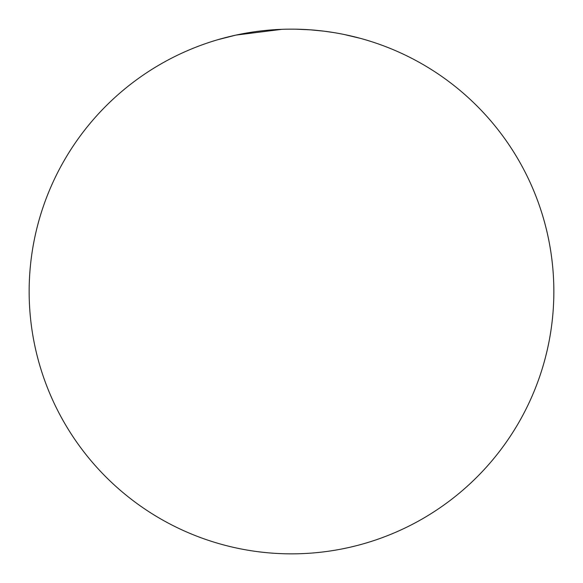 <?xml version="1.0" encoding="UTF-8"?>
<svg xmlns="http://www.w3.org/2000/svg" width="583" height="583" viewBox="0 0 583 583"><rect width="100%" height="100%" fill="white"/><g stroke="black" fill="none" stroke-linecap="round" stroke-linejoin="round"><path stroke-width="0.87" d="M553.85 291.5A262.35 262.35 0 0 1 291.5 553.85A262.35 262.35 0 0 1 29.15 291.5A262.35 262.35 0 0 1 291.5 29.15A262.35 262.35 0 0 1 553.85 291.5M267.437 30.258A262.35 262.35 0 0 1 281.735 29.332L235.882 35.111L217.415 39.812M360.345 38.347L344.218 34.499M324.614 31.249L334.11 32.633M296.026 29.186L310.324 29.828L323.937 31.161"/></g></svg>
